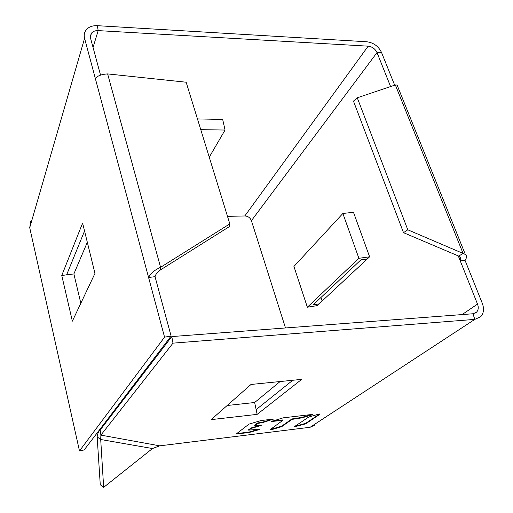 <?xml version="1.0" encoding="UTF-8"?>
<svg xmlns="http://www.w3.org/2000/svg" width="513" height="513" viewBox="0 0 513 513"><rect width="100%" height="100%" fill="white"/><g stroke="black" fill="none" stroke-linecap="round" stroke-linejoin="round"><path stroke-width="0.77" d="M294.616 426.483L305.729 423.296L319.599 413.978M270.434 429.432L281.611 426.22L291.916 418.948L301.901 417.396L311.833 414.478M282.881 419.967L272.281 420.987L272.377 421.43L271.659 421.417L283.093 417.851L311.821 414.478L312.488 414.498L311.75 414.979L311.647 414.536M260.899 425.553L261.572 425.091L260.841 425.078L254.801 425.694L257.494 423.481L263.086 422.449L273.551 419.076L261.091 420.525L249.01 424.116L236.204 433.998L248.997 432.536L259.283 429.593L259.944 429.15L259.225 429.137L248.734 430.138L251.351 428.368L260.899 425.553L260.803 425.11L251.255 427.925L248.6 429.74L248.69 430.176M236.512 433.6L248.908 432.1L259.27 429.131M254.775 425.559L254.679 425.11L257.398 423.033L262.989 422L272.935 419.05M407.79 229.798L357.272 97.797L395.343 84.953L463.085 253.441L407.79 229.798L403.507 232.671L458.705 256.09L463.085 253.441L465.349 254.48C467.01 255.872 466.901 257.802 465.015 260.277L482.284 303.266C484.31 308.775 483.778 313.27 480.694 316.739L474.781 319.387L172.984 343.146L100.888 435.12L100.702 439.506L103.652 487.35L100.266 484.721L97.156 436.89C97.566 433.581 98.567 431.298 100.163 430.041L100.888 435.12L159.723 445.835L152.483 448.535L103.652 487.35M314.867 425.046L310.108 427.278L159.723 445.835M257.148 414.369L301.689 379.37L251.011 384.461L211.164 419.634L257.148 414.369L254.653 402.506L227.176 405.494M294.231 426.758L308.723 417.043L318.47 414.19L320.009 414.209L305.825 423.719L305.164 423.988L305.068 423.558M294.257 426.88L305.164 423.988M272.377 421.43L282.952 420.275L270.12 429.657L271.704 429.65L281.708 426.649L292.012 419.39L302.003 417.839L311.75 414.979M30.729 221.43L29.716 227.695L79.483 450.927L164.558 337.15L84.581 38.328C83.843 35.429 84.222 32.826 85.716 30.523C88.204 27.099 92.084 25.49 97.348 25.682L366.827 41.765C373.586 42.688 378.485 46.253 381.531 52.467L394.67 85.177M320.958 297.482L322.138 301.003M381.531 52.467L377.017 52.595L390.585 86.556M395.343 84.953L397.1 85.068L397.684 86.505M357.272 97.797L353.47 101.132L403.507 232.671M465.015 260.277L460.296 260.976L477.526 304.1C478.732 307.396 478.411 310.083 476.577 312.154L474.794 313.34M458.705 256.09L460.636 257.949L460.296 260.976L458.263 255.904M310.108 427.278L474.781 319.387L472.999 313.757L476.577 312.154M172.984 343.146L171.804 336.573L100.163 430.041M472.999 313.757L171.804 336.573M152.483 448.535L100.702 439.506L97.156 436.89M292.782 380.261L256.147 409.611M285.497 327.961L251.408 220.686C250.197 217.724 248.003 216.146 244.829 215.96L227.49 216.364M317.156 305.639L369.616 256.808L358.901 258.302L307.358 307.216L317.156 305.639M307.358 307.216L293.93 266.452L342.87 213.479L353.476 212.267L369.616 256.808M61.765 275.481L72.359 321.157L94.969 273.391L82.606 223.084L61.765 275.481L66.626 274.859L84.549 230.991M164.558 337.15L171.098 336.073L155.029 276.648L148.597 277.514C150.335 273.564 154.33 270.171 160.575 267.318L160.531 269.857L229.285 226.669L229.811 223.886L160.575 267.318L107.627 73.91L186.148 82.215L229.811 223.886M155.029 276.648C155.76 274.109 157.594 271.845 160.531 269.857M95.367 78.636C97.201 75.911 101.285 74.334 107.627 73.91M100.535 75.116L90.557 38.218L91.243 33.505L90.326 36.57M97.348 25.682L98.188 30.613C95.04 30.504 92.725 31.466 91.243 33.505M93.039 47.401L98.188 30.613L368.174 46.164C372.239 46.709 375.189 48.857 377.017 52.595L251.408 220.686M197.46 118.926L222.68 119.446L225.053 130.046L209.253 157.183M79.483 450.927L84.17 449.939L171.098 336.073M66.626 274.859L73.878 273.936L87.319 242.271M80.83 303.26L73.878 273.936M200.769 129.661L225.053 130.046M319.003 303.92L313.116 304.863L360.915 259.854L367.308 258.956M342.87 213.479L358.901 258.302M254.653 402.506L280.098 381.537M462.072 314.584L477.526 304.1M84.581 38.328L29.716 227.695M244.829 215.96L368.174 46.164M305.729 423.296L305.825 423.719M295.725 426.277L295.821 426.701M271.608 429.221L271.704 429.65M282.246 420.262L282.15 419.82M301.901 417.396L302.003 417.839M301.06 418.031L300.964 417.595M293.532 418.473L293.628 418.909M292.012 419.39L291.916 418.948M281.611 426.22L281.708 426.649M281.06 426.919L280.964 426.489M248.645 429.702L248.734 430.138M259.283 429.593L259.187 429.157M249.831 431.908L249.921 432.344M248.997 432.536L248.908 432.1M236.865 433.568L236.955 434.004M272.852 419.557L272.756 419.108M262.989 422L263.086 422.449M262.13 422.648L262.034 422.199M259.014 422.558L259.11 423.007M257.494 423.481L257.398 423.033M254.724 425.072L254.82 425.514M251.255 427.925L251.351 428.368M250.703 428.644L250.613 428.201M465.349 254.48L397.1 85.068M282.849 419.833L282.952 420.275"/></g></svg>
